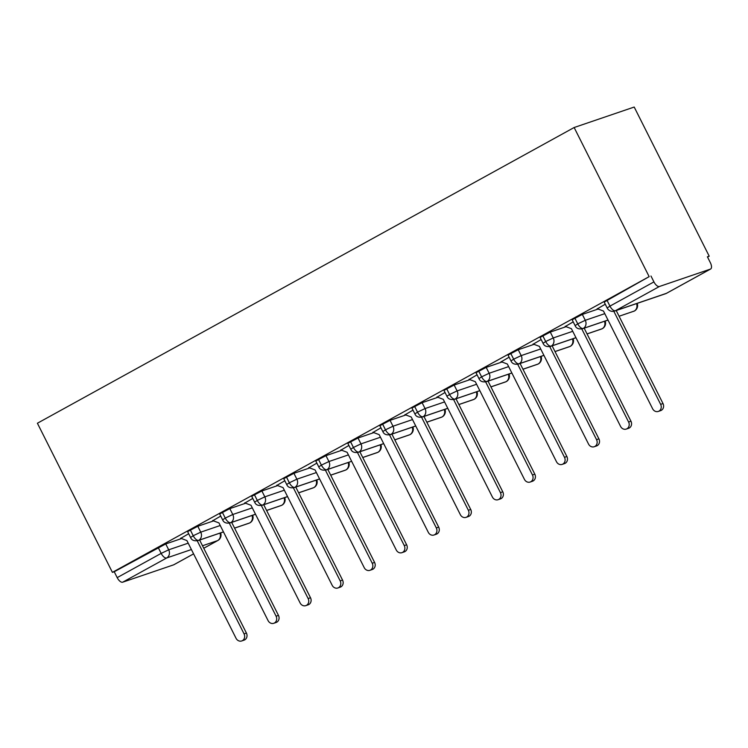 <?xml version="1.0" encoding="UTF-8"?>
<svg xmlns="http://www.w3.org/2000/svg" width="748" height="748" viewBox="0 0 748 748"><rect width="100%" height="100%" fill="white"/><g stroke="black" fill="none" stroke-linecap="round" stroke-linejoin="round"><path stroke-width="1.12" d="M707.543 257.106L709.207 256.181L634.201 107.048L574.146 127.515L37.4 423.237L112.406 572.36L649.152 276.638L574.146 127.515M710.385 269.121L659.427 286.484L615.445 310.71L666.403 293.347L710.385 269.121A6.18 2.852 61.1 0 0 710.6 269.028A6.18 2.852 61.1 0 0 710.348 262.679L707.393 256.798L709.207 256.181M606.993 300.257L609.947 306.128L607.152 307.98L604.197 302.099L649.152 276.638M607.152 307.98A6.18 6.18 0 0 0 614.669 311.056A6.18 5.47 71.2 0 0 615.445 310.71A6.18 2.852 61.1 0 1 609.947 306.128L653.93 281.903L650.975 276.021M653.93 281.903A6.18 2.852 61.1 0 0 659.427 286.484M191.404 549.537L166.664 557.971L122.681 582.196L173.639 564.843L193.582 553.857M122.681 582.196A6.18 2.852 -118.9 0 1 117.184 577.624L114.229 571.743L112.406 572.36M597.446 308.774L605.263 304.212M181.549 538.551L165.738 543.936L168.702 549.808L188.206 543.17M114.229 571.743L165.738 543.936M223.456 531.884L198.706 540.318A6.18 2.852 -118.9 0 1 193.208 535.736L190.572 537.494L187.617 531.613L197.79 526.274L200.744 532.155L220.249 525.507M213.591 520.898L197.79 526.274M180.866 538.289L188.674 533.726M255.498 514.231L230.749 522.656A6.18 2.852 -118.9 0 1 225.251 518.084L222.614 519.841L219.66 513.96L229.832 508.621L232.787 514.502L252.291 507.855M245.634 503.236L229.832 508.621M212.909 520.636L220.725 516.073M287.541 496.569L262.8 505.003A6.18 2.852 -118.9 0 1 257.293 500.421L254.657 502.189L251.702 496.307L261.875 490.969L264.829 496.85L284.334 490.202M277.676 485.583L261.875 490.969M244.951 502.983L252.768 498.42M319.583 478.916L294.843 487.35A6.18 2.852 -118.9 0 1 289.345 482.769L286.708 484.526L283.754 478.655L293.917 473.316L296.881 479.188L316.385 472.549M309.728 467.93L293.917 473.316M277.003 485.33L284.81 480.758M318.433 459.235L321.388 465.116L328.924 461.535A6.18 5.47 71.2 0 1 326.885 469.697A6.18 5.47 71.2 0 1 326.268 469.95L351.654 461.301L326.885 469.697A6.18 2.852 -118.9 0 1 321.388 465.116L318.751 466.874L315.796 461.002L325.969 455.663L328.924 461.535L348.428 454.887M341.771 450.277L325.969 455.663M309.046 467.678L316.853 463.106M383.677 443.611L358.928 452.035A6.18 2.852 -118.9 0 1 353.43 447.463L350.793 449.221L347.839 443.34L358.012 438.001L360.966 443.882L380.47 437.234M373.813 432.625L358.012 438.001M341.088 450.016L348.905 445.453M415.72 425.958L390.98 434.382A6.18 2.852 -118.9 0 1 385.472 429.801L382.836 431.568L379.881 425.687L390.054 420.348L393.009 426.229L412.513 419.581M405.855 414.962L390.054 420.348M373.13 432.363L380.947 427.8M447.762 408.296L423.022 416.73A6.18 2.852 -118.9 0 1 417.524 412.148L414.888 413.906L411.933 408.034L422.096 402.695L425.06 408.567L444.564 401.928M437.907 397.31L422.096 402.695M405.182 414.71L412.99 410.147M479.814 390.643L455.065 399.077A6.18 2.852 -118.9 0 1 449.567 394.495L446.93 396.253L443.975 390.381L454.148 385.042L457.103 390.914L476.607 384.266M469.95 379.657L454.148 385.042M437.225 397.057L445.032 392.485M511.856 372.99L487.107 381.415A6.18 2.852 -118.9 0 1 481.609 376.842L478.972 378.6L476.018 372.719L486.191 367.38L489.145 373.261L508.649 366.614M501.992 362.004L486.191 367.38M469.267 379.395L477.084 374.832M543.899 355.337L519.159 363.762A6.18 2.852 -118.9 0 1 513.652 359.18L511.015 360.947L508.06 355.066L518.233 349.727L521.188 355.609L540.692 348.961M534.035 344.342L518.233 349.727M501.31 361.742L509.126 357.179M575.941 337.675L551.201 346.109A6.18 2.852 -118.9 0 1 545.694 341.527L543.067 343.295L540.103 337.413L550.276 332.075L553.24 337.956L572.744 331.308M566.077 326.689L550.276 332.075M533.361 344.089L541.169 339.527M607.993 320.022L583.244 328.456A6.18 2.852 -118.9 0 1 577.746 323.875L575.109 325.632L572.155 319.761L582.327 314.422L585.282 320.294L604.786 313.655M598.129 309.036L582.327 314.422M565.404 326.437L573.211 321.864M575.109 325.632C576.231 328.391 578.737 329.41 582.627 328.709A6.18 5.47 71.2 0 0 583.244 328.456A6.18 5.47 71.2 0 0 585.282 320.294L577.746 323.875L574.791 317.994M636.529 303.604A6.18 5.47 71.2 0 1 634.201 311.093L619.092 316.245L634.369 311.018A6.18 2.852 -118.9 0 1 634.201 311.093A6.18 5.47 71.2 0 1 633.584 311.355M637.202 303.379A6.18 6.18 0 0 1 634.416 311A6.18 2.852 -118.9 0 1 634.369 311.018M543.067 343.295C544.189 346.044 546.695 347.072 550.584 346.371A6.18 5.47 71.2 0 0 551.201 346.109A6.18 5.47 71.2 0 0 553.24 337.956L545.694 341.527L542.739 335.656M605.16 321.032A6.18 6.18 0 0 1 602.364 328.653A6.18 2.852 -118.9 0 1 602.327 328.681A6.18 2.852 -118.9 0 1 602.159 328.746L587.049 333.898M511.015 360.947C512.146 363.696 514.652 364.725 518.542 364.024A6.18 5.47 71.2 0 0 519.159 363.762A6.18 5.47 71.2 0 0 521.188 355.609L513.652 359.18L510.697 353.308M572.444 338.919A6.18 5.47 71.2 0 1 570.107 346.408A6.18 5.47 71.2 0 1 569.499 346.661L570.285 346.333A6.18 2.852 -118.9 0 1 570.285 346.333A6.18 2.852 -118.9 0 1 570.107 346.408L554.997 351.551M478.972 378.6C480.094 381.349 482.61 382.378 486.499 381.676A6.18 5.47 71.2 0 0 487.107 381.415A6.18 5.47 71.2 0 0 489.145 373.261L481.609 376.842L478.655 370.961M541.075 356.347A6.18 6.18 0 0 1 538.28 363.967A6.18 2.852 -118.9 0 1 538.233 363.986A6.18 2.852 -118.9 0 1 538.064 364.061L522.955 369.203M446.93 396.253C448.052 399.011 450.558 400.03 454.447 399.329A6.18 5.47 71.2 0 0 455.065 399.077A6.18 5.47 71.2 0 0 457.103 390.914L449.567 394.495L446.612 388.614M509.033 374A6.18 6.18 0 0 1 506.237 381.62A6.18 2.852 -118.9 0 1 506.19 381.639A6.18 2.852 -118.9 0 1 506.022 381.714L490.912 386.866M414.888 413.906C416.01 416.664 418.515 417.683 422.405 416.991A6.18 5.47 71.2 0 0 423.022 416.73A6.18 5.47 71.2 0 0 425.06 408.567L417.524 412.148L414.56 406.276M476.981 391.653A6.18 6.18 0 0 1 474.195 399.273A6.18 2.852 -118.9 0 1 474.148 399.301A6.18 2.852 -118.9 0 1 473.98 399.367L458.87 404.518M382.836 431.568C383.967 434.317 386.473 435.345 390.363 434.644A6.18 5.47 71.2 0 0 390.98 434.382A6.18 5.47 71.2 0 0 393.009 426.229L385.472 429.801L382.518 423.929M444.938 409.306A6.18 6.18 0 0 1 442.143 416.926A6.18 2.852 -118.9 0 1 442.105 416.954A6.18 2.852 -118.9 0 1 441.937 417.019L426.818 422.171M350.793 449.221C351.915 451.97 354.43 452.998 358.32 452.297A6.18 5.47 71.2 0 0 358.928 452.035A6.18 5.47 71.2 0 0 360.966 443.882L353.43 447.463L350.475 441.582M412.896 426.968A6.18 6.18 0 0 1 410.1 434.588A6.18 2.852 -118.9 0 1 410.054 434.607A6.18 2.852 -118.9 0 1 409.885 434.682L394.776 439.824M380.854 444.621A6.18 6.18 0 0 1 378.058 452.241A6.18 2.852 -118.9 0 1 378.011 452.26A6.18 2.852 -118.9 0 1 377.843 452.334L362.733 457.486M286.708 484.526C287.83 487.285 290.336 488.304 294.226 487.603A6.18 5.47 71.2 0 0 294.843 487.35A6.18 5.47 71.2 0 0 296.881 479.188L289.345 482.769L286.381 476.887M348.802 462.273A6.18 6.18 0 0 1 346.015 469.894A6.18 2.852 -118.9 0 1 345.969 469.922A6.18 2.852 -118.9 0 1 345.8 469.987L330.691 475.139M254.657 502.189C255.788 504.937 258.294 505.966 262.183 505.265A6.18 5.47 71.2 0 0 262.8 505.003A6.18 5.47 71.2 0 0 264.829 496.85L257.293 500.421L254.339 494.55M316.759 479.926A6.18 6.18 0 0 1 313.964 487.546A6.18 2.852 -118.9 0 1 313.926 487.574A6.18 2.852 -118.9 0 1 313.758 487.64L298.639 492.792M222.614 519.841C223.746 522.59 226.251 523.619 230.141 522.917A6.18 5.47 71.2 0 0 230.749 522.656A6.18 5.47 71.2 0 0 232.787 514.502L225.251 518.084L222.296 512.202M284.717 497.588A6.18 6.18 0 0 1 281.921 505.209A6.18 2.852 -118.9 0 1 281.874 505.227A6.18 2.852 -118.9 0 1 281.706 505.302L266.597 510.445M190.572 537.494C191.694 540.243 194.2 541.272 198.089 540.57A6.18 5.47 71.2 0 0 198.706 540.318A6.18 5.47 71.2 0 0 200.744 532.155L193.208 535.736L190.254 529.855M252.674 515.241A6.18 6.18 0 0 1 249.879 522.861A6.18 2.852 -118.9 0 1 249.832 522.88A6.18 2.852 -118.9 0 1 249.664 522.955L234.554 528.097M597.166 308.672L603.477 311.056L652.621 408.763A5.152 4.563 -108.8 0 0 658.287 411.437A5.152 4.563 -108.8 0 0 660.634 404.35L662.999 403.546A5.152 4.563 71.2 0 1 660.652 410.624L658.287 411.437M616.212 310.532L662.999 403.546M613.818 311.28L660.634 404.35M565.123 326.324L571.435 328.709L620.578 426.416A5.152 4.563 -108.8 0 0 626.244 429.09A5.152 4.563 -108.8 0 0 628.591 422.003L630.957 421.199A5.152 4.563 71.2 0 1 628.61 428.286L626.244 429.09M584.169 328.185L630.957 421.199M581.776 328.933L628.591 422.003M533.072 343.986L539.392 346.371L588.536 444.069A5.152 4.563 -108.8 0 0 594.202 446.743A5.152 4.563 -108.8 0 0 596.539 439.656L598.905 438.852A5.152 4.563 71.2 0 1 596.567 445.939L594.202 446.743M552.127 345.838L598.905 438.852M549.733 346.595L596.539 439.656M501.029 361.639L507.35 364.024L556.484 461.731A5.152 4.563 -108.8 0 0 562.15 464.396A5.152 4.563 -108.8 0 0 564.497 457.318L566.862 456.504A5.152 4.563 71.2 0 1 564.516 463.592L562.15 464.396M520.084 363.5L566.862 456.504M517.691 364.248L564.497 457.318M468.987 379.292L475.298 381.676L524.442 479.384A5.152 4.563 -108.8 0 0 530.108 482.058A5.152 4.563 -108.8 0 0 532.454 474.971L534.82 474.167A5.152 4.563 71.2 0 1 532.473 481.245L530.108 482.058M488.042 381.153L534.82 474.167M485.648 381.901L532.454 474.971M436.944 396.945L443.255 399.329L492.399 497.037A5.152 4.563 -108.8 0 0 498.065 499.711A5.152 4.563 -108.8 0 0 500.412 492.623L502.778 491.819A5.152 4.563 71.2 0 1 500.431 498.907L498.065 499.711M455.99 398.806L502.778 491.819M453.597 399.554L500.412 492.623M404.892 414.598L411.213 416.991L460.357 514.689A5.152 4.563 -108.8 0 0 466.023 517.364A5.152 4.563 -108.8 0 0 468.36 510.276L470.726 509.472A5.152 4.563 71.2 0 1 468.388 516.559L466.023 517.364M423.948 416.458L470.726 509.472M421.554 417.206L468.36 510.276M372.85 432.26L379.171 434.644L428.305 532.352A5.152 4.563 -108.8 0 0 433.971 535.016A5.152 4.563 -108.8 0 0 436.318 527.938L438.683 527.125A5.152 4.563 71.2 0 1 436.336 534.212L433.971 535.016M391.905 434.121L438.683 527.125M389.512 434.869L436.318 527.938M340.808 449.913L347.119 452.297L396.262 550.004A5.152 4.563 -108.8 0 0 401.928 552.669A5.152 4.563 -108.8 0 0 404.275 545.591L406.641 544.787A5.152 4.563 71.2 0 1 404.294 551.865L401.928 552.669M359.863 451.773L406.641 544.787M357.469 452.521L404.275 545.591M308.765 467.565L315.076 469.95L364.22 567.657A5.152 4.563 -108.8 0 0 369.886 570.331A5.152 4.563 -108.8 0 0 372.233 563.244L374.598 562.44A5.152 4.563 71.2 0 1 372.252 569.518L369.886 570.331M327.811 469.426L374.598 562.44M325.417 470.174L372.233 563.244M276.713 485.218L283.034 487.603L332.177 585.31A5.152 4.563 -108.8 0 0 337.844 587.984A5.152 4.563 -108.8 0 0 340.181 580.897L342.547 580.093A5.152 4.563 71.2 0 1 340.209 587.18L337.844 587.984M295.769 487.079L342.547 580.093M293.375 487.827L340.181 580.897M244.671 502.88L250.991 505.265L300.126 602.972A5.152 4.563 -108.8 0 0 305.792 605.637A5.152 4.563 -108.8 0 0 308.139 598.55L310.504 597.745A5.152 4.563 71.2 0 1 308.157 604.833L305.792 605.637M263.726 504.732L310.504 597.745M261.333 505.489L308.139 598.55M212.628 520.533L218.94 522.917L268.083 620.625A5.152 4.563 -108.8 0 0 273.749 623.29A5.152 4.563 -108.8 0 0 276.096 616.212L278.462 615.398A5.152 4.563 71.2 0 1 276.115 622.486L273.749 623.29M231.684 522.394L278.462 615.398M229.29 523.142L276.096 616.212M180.586 538.186L186.897 540.57L236.041 638.278A5.152 4.563 -108.8 0 0 241.707 640.952A5.152 4.563 -108.8 0 0 244.054 633.865L246.419 633.06A5.152 4.563 71.2 0 1 244.072 640.138L241.707 640.952M199.632 540.047L246.419 633.06M197.238 540.795L244.054 633.865M614.669 311.056L665.626 293.693A6.18 5.47 71.2 0 0 666.403 293.347A6.18 2.852 61.1 0 0 666.618 293.253A6.18 2.852 61.1 0 0 666.814 293.123M203.755 548.247L217.621 540.608L202.512 545.76M117.184 577.624L161.166 553.389L158.202 547.508M203.765 548.265L217.836 540.514A6.18 2.852 -118.9 0 1 217.621 540.608A6.18 5.47 71.2 0 0 219.949 533.128M166.664 557.971A6.18 2.852 -118.9 0 1 161.166 553.389L168.702 549.808A6.18 5.47 71.2 0 1 166.664 557.971M604.487 321.266A6.18 5.47 71.2 0 1 602.159 328.746A6.18 5.47 71.2 0 1 601.542 329.008L587.068 333.935M540.402 356.572A6.18 5.47 71.2 0 1 538.064 364.061A6.18 5.47 71.2 0 1 537.447 364.313L522.974 369.25M508.35 374.234A6.18 5.47 71.2 0 1 506.022 381.714A6.18 5.47 71.2 0 1 505.405 381.976L490.931 386.903M476.308 391.887A6.18 5.47 71.2 0 1 473.98 399.367A6.18 5.47 71.2 0 1 473.362 399.628L458.889 404.556M444.265 409.539A6.18 5.47 71.2 0 1 441.937 417.019A6.18 5.47 71.2 0 1 441.32 417.281L426.846 422.209M412.223 427.192A6.18 5.47 71.2 0 1 409.885 434.682A6.18 5.47 71.2 0 1 409.268 434.934L394.794 439.871M380.171 444.854A6.18 5.47 71.2 0 1 377.843 452.334A6.18 5.47 71.2 0 1 377.226 452.596L362.752 457.524M348.129 462.507A6.18 5.47 71.2 0 1 345.8 469.987A6.18 5.47 71.2 0 1 345.183 470.249L330.709 475.176M316.086 480.16A6.18 5.47 71.2 0 1 313.758 487.64A6.18 5.47 71.2 0 1 313.141 487.902L298.667 492.829M284.044 497.813A6.18 5.47 71.2 0 1 281.706 505.302A6.18 5.47 71.2 0 1 281.089 505.555L266.615 510.491M251.992 515.466A6.18 5.47 71.2 0 1 249.664 522.955A6.18 5.47 71.2 0 1 249.047 523.207L234.573 528.144M710.6 269.028L666.618 293.253A6.18 6.18 0 0 1 665.626 293.693M193.592 553.875L173.854 564.749M608.012 320.069L582.627 328.709M570.322 346.305A6.18 6.18 0 0 0 573.118 338.694M575.969 337.722L550.584 346.371M601.542 329.008L602.327 328.681M569.499 346.661L555.025 351.597M543.918 355.375L518.542 364.024M511.875 373.028L486.499 381.676M537.447 364.313L538.233 363.986M479.833 390.68L454.447 399.329M505.405 381.976L506.19 381.639M447.79 408.343L422.405 416.991M473.362 399.628L474.148 399.301M415.738 425.995L390.363 434.644M441.32 417.281L442.105 416.954M383.696 443.648L358.32 452.297M409.268 434.934L410.054 434.607M318.751 466.874C319.873 469.622 322.379 470.651 326.268 469.95M377.226 452.596L378.011 452.26M319.611 478.963L294.226 487.603M345.183 470.249L345.969 469.922M287.559 496.616L262.183 505.265M313.141 487.902L313.926 487.574M255.517 514.269L230.141 522.917M281.089 505.555L281.874 505.227M217.836 540.514A6.18 6.18 0 0 0 220.623 532.894M223.474 531.922L198.089 540.57M249.047 523.207L249.832 522.88"/></g></svg>
